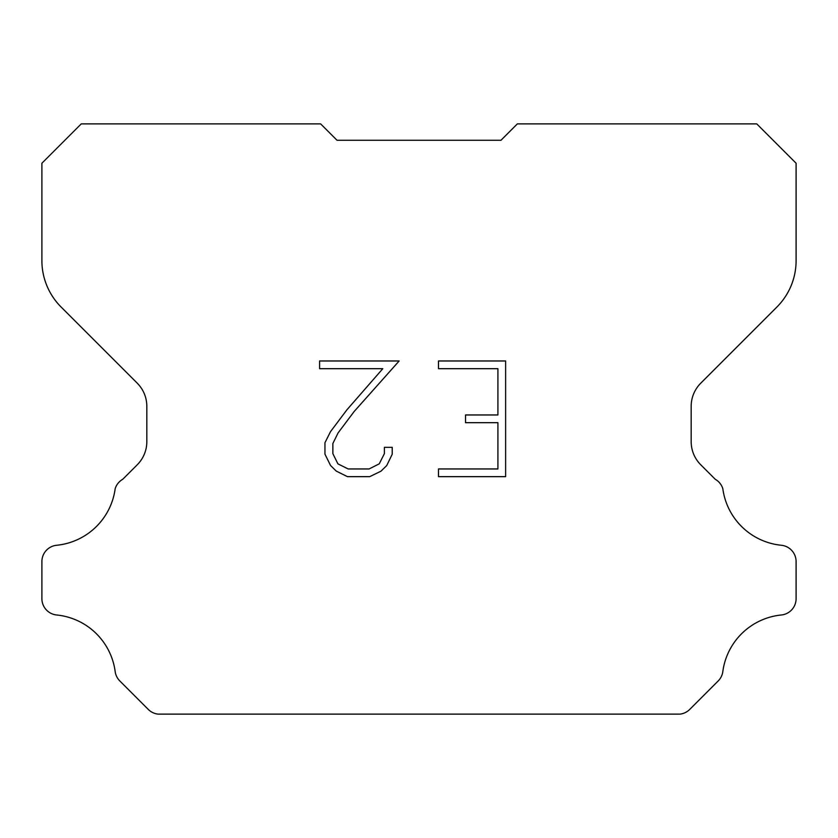 <?xml version="1.0" encoding="UTF-8"?>
<svg xmlns="http://www.w3.org/2000/svg" width="838" height="838" viewBox="0 0 838 838"><rect width="100%" height="100%" fill="white"/><g stroke="black" fill="none" stroke-linecap="round" stroke-linejoin="round"><path stroke-width="1.26" d="M497.919 468.955L497.919 422.677L465.53 422.677L465.53 414.967L497.919 414.967L497.919 368.689L438.494 368.689L438.494 360.979L505.628 360.979L505.628 476.665L438.494 476.665L438.494 468.955L497.919 468.955M392.215 447.335L392.215 454.269L386.716 465.561L380.986 471.176L369.694 476.665L347.477 476.665L336.248 471.092L330.528 465.446L324.955 454.154L324.955 442.705L330.528 431.633L346.869 409.866L382.798 368.689L319.603 368.689L319.603 360.979L399.139 360.979L354.097 411.573L338.06 432.953L332.864 443.512L332.864 453.662L337.903 463.843L348.147 468.955L369.087 468.955L379.258 463.823L384.38 453.662L384.38 447.335L392.215 447.335M500.977 140.271L517.371 123.877L756.745 123.877L796.1 163.232L796.1 260.67A65.584 65.584 0 0 1 776.889 307.043L700.767 383.165A32.787 32.787 0 0 0 691.172 406.346L691.172 441.616A32.787 32.787 0 0 0 700.767 464.807L715.243 479.273A16.393 16.393 0 0 1 722.827 488.701A65.584 65.584 0 0 0 781.33 545.266A16.393 16.393 0 0 1 796.1 561.586L796.1 598.667A16.393 16.393 0 0 1 781.33 614.987A65.584 65.584 0 0 0 722.827 671.563A16.393 16.393 0 0 1 718.166 680.98L689.726 709.419A16.393 16.393 0 0 1 679.974 714.123L158.026 714.123A16.393 16.393 0 0 1 148.274 709.419L119.834 680.98A16.393 16.393 0 0 1 115.173 671.563A65.584 65.584 0 0 0 56.67 614.987A16.393 16.393 0 0 1 41.9 598.667L41.9 561.586A16.393 16.393 0 0 1 56.67 545.266A65.584 65.584 0 0 0 115.173 488.701A16.393 16.393 0 0 1 122.757 479.273L137.233 464.807A32.787 32.787 0 0 0 146.828 441.616L146.828 406.346A32.787 32.787 0 0 0 137.233 383.165L61.111 307.043A65.584 65.584 0 0 1 41.9 260.67L41.9 163.232L81.255 123.877L320.629 123.877L337.023 140.271L500.977 140.271"/></g></svg>
